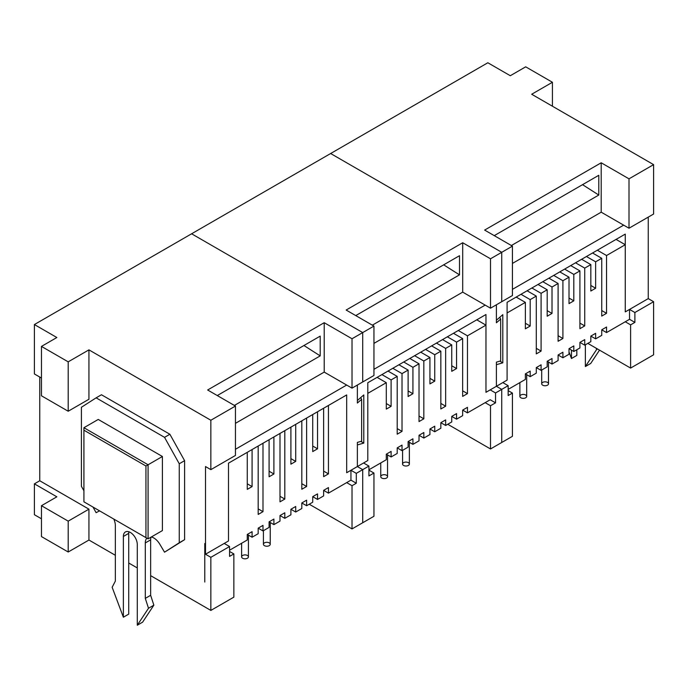 <?xml version="1.0" encoding="UTF-8"?>
<svg xmlns="http://www.w3.org/2000/svg" width="688" height="688" viewBox="0 0 688 688"><rect width="100%" height="100%" fill="white"/><g stroke="black" fill="none" stroke-linecap="round" stroke-linejoin="round"><path stroke-width="1.03" d="M235.451 423.335L324.211 372.096L324.211 322.698L207.647 389.993L235.451 406.049L235.451 455.447L210.855 469.646L205.506 466.559L205.506 554.236L228.502 540.957L228.502 463.162L346.675 394.938L346.675 472.733L357.364 466.559L357.364 442.401L361.647 441.171L361.647 399.332L357.364 403.039L357.364 385.056L357.364 400.493L363.789 394.938L363.789 443.098L357.364 444.947L357.364 466.559L363.574 462.981L367.796 460.539L367.796 382.743L485.969 314.519L485.969 392.315L507.09 380.12L507.09 302.324L625.263 234.101L625.263 311.896L629.537 309.428L634.886 312.515L634.886 322.388L630.604 324.856L630.604 368.08L653.6 354.81L653.6 301.705L634.886 312.515M494.259 235.64L598.792 175.285L598.792 195.048L582.538 184.668M512.431 263.427L601.2 212.179L601.2 162.781L484.627 230.084L512.431 246.132L512.431 295.53L490.51 308.19L490.51 258.791L501.741 252.307L501.741 301.705L501.741 252.307L512.431 246.132M598.792 195.048L511.365 245.521M512.431 289.356L623.655 225.148L629.004 228.227L653.6 214.028L653.6 164.638L531.686 94.247L552.43 82.268L552.43 106.227M601.2 212.179L623.655 225.148M496.392 320.23L502.808 314.674L502.808 362.834L496.392 364.683L496.392 386.295L501.741 389.382L501.741 442.479L512.431 436.304L512.431 393.089L508.157 395.557L508.157 385.676L501.741 389.382L501.741 442.479L490.51 448.963L490.51 405.739L495.541 402.841L495.541 392.96L501.741 389.382L496.392 386.295L496.392 362.137L500.675 360.899L500.675 319.069L496.392 322.775L496.392 304.793L496.392 320.23M648.251 217.116L648.251 298.618L629.537 309.428L629.537 319.301L634.886 322.388M601.2 162.781L629.004 178.837L629.004 228.227M516.181 297.078L525.374 302.385L507.09 312.945L507.09 380.12L502.808 382.588L508.157 385.676M508.157 390.621L512.431 393.089M625.263 321.769L630.604 324.856M587.827 343.381L630.604 368.08M648.251 298.618L653.6 301.705M41.461 378.022L34.4 373.945L34.4 324.547L487.835 62.763L510.298 75.723L525.692 66.831L552.43 82.268M330.636 153.519L501.741 252.307L330.636 153.519M629.004 178.837L653.6 164.638M499.875 361.131L502.808 362.834M547.502 382.399A3.406 1.961 0 0 0 543.795 381.978A3.406 1.961 0 0 0 541.697 383.792A3.406 1.961 0 0 0 545.094 385.753A3.406 1.961 0 0 0 548.499 383.792A3.406 1.961 0 0 0 547.502 382.399M525.684 394.998A3.406 1.961 0 0 0 521.977 394.568A3.406 1.961 0 0 0 519.879 396.383A3.406 1.961 0 0 0 523.284 398.352A3.406 1.961 0 0 0 526.681 396.383A3.406 1.961 0 0 0 525.684 394.998M571.47 350.115L571.47 358.508L569.01 351.955M596.152 348.188L596.599 349.556L585.368 366.541L585.368 344.8M599.523 350.132L590.717 363.453L585.368 366.541M576.819 349.745L576.819 355.421L571.47 358.508M596.599 349.556L597.562 349.005M525.374 302.385L525.374 328.812L530.19 326.035L530.19 299.607L536.287 296.089L536.287 353.881L541.095 351.104L541.095 293.312L547.192 289.786L547.192 316.213L552.008 313.436L552.008 287.008L558.097 283.49L558.097 341.282L562.913 338.505L562.913 280.713L569.01 277.195L569.01 303.623L573.818 300.845L573.818 274.417L579.915 270.891L579.915 328.692L584.731 325.906L584.731 268.114L590.829 264.596L590.829 291.024L595.636 288.246L595.636 261.818L601.733 258.301L601.733 316.093L606.541 313.315L606.541 255.523L597.347 250.208M606.541 255.523L625.263 244.713L616.061 239.407M530.19 299.607L520.988 294.292M536.287 296.089L527.085 290.775M541.095 293.312L531.901 287.997M547.192 289.786L537.99 284.479M552.008 287.008L542.806 281.702M558.097 283.49L548.904 278.184M562.913 280.713L553.711 275.406M569.01 277.195L559.808 271.88M573.818 274.417L564.624 269.103M579.915 270.891L570.722 265.585M584.731 268.114L575.529 262.807M590.829 264.596L581.627 259.29M595.636 261.818L586.443 256.512M601.733 258.301L592.531 252.986M629.537 319.301L606.541 332.579L606.541 327.024L601.733 329.801L601.733 335.357L595.636 338.874L595.636 333.319L590.829 336.097L590.829 341.652L584.731 345.17L584.731 339.614L579.915 342.392L579.915 347.956L573.818 351.473L573.818 345.918L569.01 348.696L569.01 354.251L562.913 357.769L562.913 352.213L558.097 354.991L558.097 360.546L552.008 364.064L552.008 358.508L547.192 361.286L547.192 366.842L541.095 370.368L541.095 364.803L536.287 367.59L536.287 373.145L530.19 376.663L530.19 371.107L525.374 373.885L525.374 379.441L508.157 389.382M625.263 244.713L625.263 311.896L629.537 309.428M525.374 373.885L530.19 376.663M536.287 367.59L541.095 370.368M547.192 361.286L552.008 364.064M558.097 354.991L562.913 357.769M569.01 348.696L573.818 351.473M579.915 342.392L584.731 345.17M525.374 323.257L530.19 326.035M579.915 323.128L584.731 325.906M590.829 285.468L595.636 288.246M569.01 298.059L573.818 300.845M558.097 335.727L562.913 338.505M547.192 310.658L552.008 313.436M536.287 348.326L541.095 351.104M601.733 310.537L606.541 313.315M601.733 329.801L606.541 332.579M590.829 336.097L595.636 338.874M373.945 343.381L462.706 292.133L462.706 242.744L346.141 310.039L373.945 326.095L373.945 375.485L352.024 388.144L352.024 338.754L362.714 332.579L362.714 381.969L362.714 332.579L373.945 326.095M355.765 315.594L459.498 255.704L459.498 274.847L372.337 325.166M373.945 369.31L485.169 305.102L490.51 308.19M191.608 233.791L362.714 332.579L191.608 233.791M205.506 554.236L210.855 557.323L229.568 546.521L224.228 543.434L228.502 540.957L228.502 463.162L247.267 452.326L247.267 489.374L252.083 486.597L252.083 449.548L258.181 446.03L258.181 514.443L262.988 511.666L262.988 443.253L269.085 439.735L269.085 476.775L273.901 473.998L273.901 436.957L279.999 433.431L279.999 501.844L284.806 499.067L284.806 430.654L290.904 427.136L290.904 464.185L295.711 461.407L295.711 424.358L301.808 420.841L301.808 489.254L306.624 486.476L306.624 418.063L312.722 414.537L312.722 451.586L317.529 448.808L317.529 411.759L323.627 408.242L323.627 476.655L328.443 473.877L328.443 405.464L346.675 394.938L346.675 472.733L350.949 470.265L356.298 473.353L362.714 469.646L357.364 466.559L362.714 469.646L362.714 522.751L373.945 516.267L373.945 473.043L368.914 475.941L368.914 466.068L363.574 462.981M462.706 242.744L490.51 258.791M447.733 424.264L490.51 448.963M459.498 274.847L443.683 264.837M500.675 319.069L499.746 317.323M360.847 441.404L363.789 443.098M485.169 402.652L490.51 405.739M368.914 469.775L386.295 459.739L386.295 454.183L391.111 456.961L397.208 453.444L397.208 447.879L402.016 450.657L408.113 447.14L408.113 441.584L412.929 444.362L419.018 440.845L419.018 435.289L423.834 438.067L429.931 434.549L429.931 428.994L434.739 431.772L440.836 428.246L440.836 422.69L445.652 425.468L451.741 421.95L451.741 416.395L456.557 419.173L462.654 415.655L462.654 410.1L467.462 412.877L490.191 399.754L495.541 402.841M368.914 470.145L373.945 473.043M490.191 389.872L495.541 392.96M309.239 504.227L352.024 528.917L362.714 522.751L362.714 469.646L368.914 466.068M462.706 292.133L485.169 305.102M408.371 462.663A3.406 1.961 0 0 0 404.664 462.241A3.406 1.961 0 0 0 402.566 464.056A3.406 1.961 0 0 0 405.963 466.017A3.406 1.961 0 0 0 409.369 464.056A3.406 1.961 0 0 0 408.371 462.663M386.553 475.262A3.406 1.961 0 0 0 382.846 474.84A3.406 1.961 0 0 0 380.748 476.655A3.406 1.961 0 0 0 384.145 478.616A3.406 1.961 0 0 0 387.55 476.655A3.406 1.961 0 0 0 386.553 475.262M363.513 463.007L367.796 460.539L367.796 393.364L386.295 382.683L377.101 377.368M386.295 382.683L386.295 409.111L391.111 406.333L391.111 379.905L397.208 376.388L397.208 434.18L402.016 431.393L402.016 373.601L408.113 370.084L408.113 396.512L412.929 393.734L412.929 367.306L419.018 363.789L419.018 421.581L423.834 418.803L423.834 361.011L429.931 357.493L429.931 383.913L434.739 381.135L434.739 354.716L440.836 351.19L440.836 408.982L445.652 406.204L445.652 348.412L451.741 344.894L451.741 371.322L456.557 368.544L456.557 342.117L462.654 338.599L462.654 396.391L467.462 393.613L467.462 335.821L458.268 330.507M467.462 335.821L485.969 325.14L476.767 319.825M391.111 379.905L381.909 374.59M397.208 376.388L388.006 371.073M402.016 373.601L392.822 368.295M408.113 370.084L398.911 364.778M412.929 367.306L403.727 362M419.018 363.789L409.824 358.474M423.834 361.011L414.632 355.696M429.931 357.493L420.729 352.179M434.739 354.716L425.545 349.401M440.836 351.19L431.643 345.883M445.652 348.412L436.45 343.106M451.741 344.894L442.547 339.588M456.557 342.117L447.363 336.81M462.654 338.599L453.452 333.284M386.295 454.183L391.111 451.405L391.111 456.961M397.208 447.879L402.016 445.102L402.016 450.657M408.113 441.584L412.929 438.806L412.929 444.362M419.018 435.289L423.834 432.511L423.834 438.067M429.931 428.994L434.739 426.207L434.739 431.772M440.836 422.69L445.652 419.912L445.652 425.468M451.741 416.395L456.557 413.617L456.557 419.173M462.654 410.1L467.462 407.322L467.462 412.877M485.969 325.14L485.969 392.315L490.243 389.847M386.295 403.555L391.111 406.333M440.836 403.426L445.652 406.204M451.741 365.767L456.557 368.544M429.931 378.357L434.739 381.135M419.018 416.025L423.834 418.803M408.113 390.956L412.929 393.734M397.208 428.615L402.016 431.393M462.654 390.836L467.462 393.613M68.198 521.143L41.461 505.706L41.461 536.58L68.198 552.017L68.198 521.143L88.941 509.163L39.749 480.757L39.749 377.033M68.198 411.235L68.198 361.845L41.461 346.408L41.461 395.798L68.198 411.235L88.941 399.255L88.941 349.865L210.855 420.248L210.855 469.646M68.198 552.017L88.941 540.037L88.941 509.163M217.27 395.557L320.204 336.122L320.204 355.885L303.95 345.514M320.204 355.885L234.384 405.43M235.451 449.273L346.675 385.056L352.024 388.144M324.211 372.096L346.675 385.056M324.211 322.698L352.024 338.754M350.949 470.265L350.949 480.147L356.298 483.234L356.298 473.353M352.024 528.917L352.024 485.702L356.298 483.234M346.675 482.615L352.024 485.702M229.568 551.458L233.851 553.926L233.851 597.15L210.855 610.419L150.646 575.658M229.568 546.521L229.568 556.394L233.851 553.926M41.461 505.706L56.855 496.813L34.4 483.845L34.4 514.719L41.461 518.795M34.4 324.547L56.855 337.516L41.461 346.408M83.919 430.189L83.919 501.819L145.942 537.629L145.942 466L83.919 430.189L83.919 427.721L98.246 419.448L162.411 456.497L162.411 530.586L148.083 538.859L148.083 464.77L162.411 456.497M83.919 427.721L148.083 464.77L145.942 466M68.198 361.845L88.941 349.865M137.282 567.944L128.725 563.008M115.352 555.285L88.941 540.037M210.855 557.323L210.855 610.419M210.855 420.248L235.451 406.049M34.4 483.845L39.749 480.757M145.942 537.629L148.083 538.859M361.647 399.332L360.727 397.587M247.422 555.465A3.406 1.961 0 0 0 243.715 555.044A3.406 1.961 0 0 0 241.617 556.859A3.406 1.961 0 0 0 245.014 558.819A3.406 1.961 0 0 0 248.42 556.859A3.406 1.961 0 0 0 247.422 555.465M269.24 542.875A3.406 1.961 0 0 0 265.534 542.445A3.406 1.961 0 0 0 263.427 544.26A3.406 1.961 0 0 0 266.832 546.229A3.406 1.961 0 0 0 270.238 544.26A3.406 1.961 0 0 0 269.24 542.875M83.919 490.785L81.399 486.27L81.399 407.27L96.122 397.845L164.535 437.344L179.258 463.764L179.258 542.763L164.535 552.189L159.779 544.174A12.1 6.983 -120 0 0 151.334 536.984M99.571 510.857L96.122 512.689L92.975 507.047M146.854 538.154A12.1 6.983 -120 0 0 145.297 542.935L145.297 598.379L148.505 608.261L137.282 625.237L137.282 544.483A9.83 5.676 -120 0 0 132.99 534.585A9.83 5.676 -120 0 0 125.414 531.953A9.83 5.676 -120 0 0 123.376 536.451L123.376 617.213L112.144 587.268L115.352 581.093L115.352 525.649A12.1 6.983 -120 0 0 113.804 519.07M96.122 397.845L101.463 394.757L169.884 434.257L184.599 460.676L184.599 539.676L164.535 552.189M151.025 537.165A12.1 6.983 -120 0 0 150.646 539.848L150.646 595.292L153.854 605.173L142.622 622.15L137.282 625.237M128.88 531.781A9.83 5.676 -120 0 0 128.725 533.363L128.725 614.126L123.376 617.213M148.505 608.261L153.854 605.173M145.297 598.379L150.646 595.292M179.258 542.763L184.599 539.676M179.258 463.764L184.599 460.676M164.535 437.344L169.884 434.257M350.949 480.147L328.443 493.141L328.443 487.586L323.627 490.363L323.627 495.919L317.529 499.436L317.529 493.881L312.722 496.659L312.722 502.214L306.624 505.74L306.624 500.176L301.808 502.954L301.808 508.518L295.711 512.035L295.711 506.48L290.904 509.258L290.904 514.813L284.806 518.331L284.806 512.775L279.999 515.553L279.999 521.108L273.901 524.626L273.901 519.07L269.085 521.848L269.085 527.404L262.988 530.93L262.988 525.374L258.181 528.152L258.181 533.707L252.083 537.225L252.083 531.669L247.267 534.447L247.267 540.003L229.568 550.219M247.267 534.447L252.083 537.225M258.181 528.152L262.988 530.93M269.085 521.848L273.901 524.626M279.999 515.553L284.806 518.331M290.904 509.258L295.711 512.035M301.808 502.954L306.624 505.74M247.267 483.819L252.083 486.597M301.808 483.69L306.624 486.476M312.722 446.03L317.529 448.808M290.904 458.629L295.711 461.407M279.999 496.289L284.806 499.067M269.085 471.22L273.901 473.998M258.181 508.888L262.988 511.666M323.627 471.099L328.443 473.877M323.627 490.363L328.443 493.141M312.722 496.659L317.529 499.436M123.376 536.451L128.725 533.363M145.297 542.935L150.646 539.848M541.697 383.792L541.697 370.015M548.499 383.792L548.499 362.043M519.879 396.383L519.879 382.614M526.681 396.383L526.681 374.642M402.566 464.056L402.566 450.348M409.369 464.056L409.369 442.307M380.748 476.655L380.748 462.938M387.55 476.655L387.55 454.906M204.783 582.048L204.783 543.537M241.617 556.859L241.617 543.271M248.42 556.859L248.42 535.109M263.427 544.26L263.427 530.672M270.238 544.26L270.238 522.51"/></g></svg>
